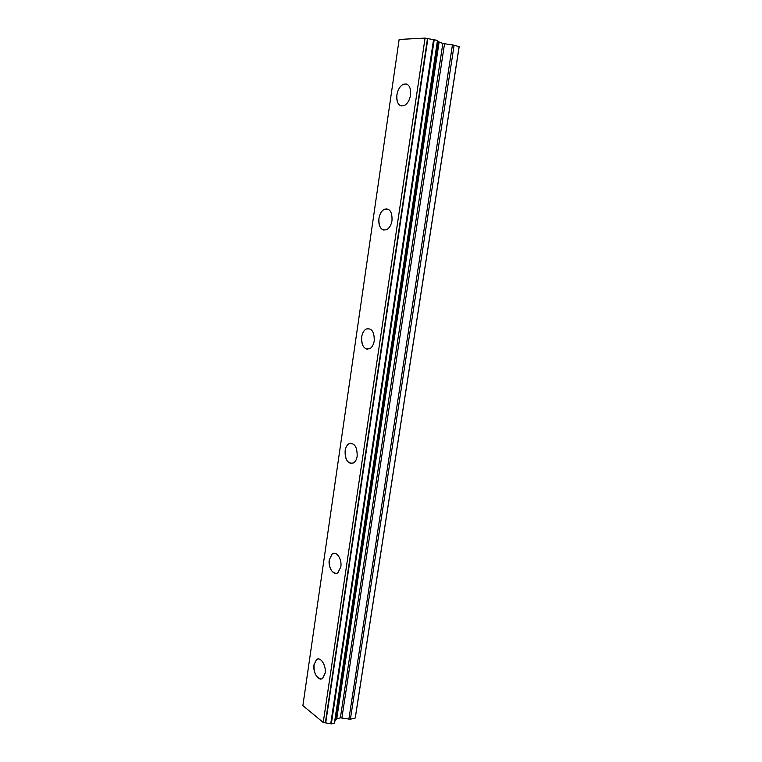 <?xml version="1.0" encoding="UTF-8"?>
<svg xmlns="http://www.w3.org/2000/svg" width="762" height="762" viewBox="0 0 762 762"><rect width="100%" height="100%" fill="white"/><g stroke="black" fill="none" stroke-linecap="round" stroke-linejoin="round"><path stroke-width="1.14" d="M401.231 105.994C397.754 104.661 396.316 100.965 396.907 94.898C397.859 89.602 400.012 86.058 403.355 84.268L406.298 83.953M410.556 95.069C409.575 100.336 407.451 103.861 404.165 105.632C398.878 106.766 396.45 103.184 396.897 94.888C397.85 89.592 400.002 86.049 403.346 84.268C408.594 83.163 410.994 86.763 410.556 95.069M384.029 230.181C380.086 228.962 378.381 225.057 378.933 218.456C379.705 213.989 381.476 210.95 384.238 209.321L386.982 208.826M392.001 220.58C391.22 225.019 389.468 228.038 386.753 229.648C381.21 230.943 378.6 227.209 378.924 218.456C379.695 213.989 381.457 210.95 384.229 209.321C389.725 208.055 392.316 211.807 392.001 220.58M367.522 349.282C363.16 348.186 361.217 344.072 361.693 336.928C362.331 333.146 363.779 330.527 366.055 329.079L368.475 328.46M374.228 340.852C373.59 344.595 372.151 347.196 369.922 348.634C364.246 349.996 361.502 346.091 361.683 336.928C362.312 333.146 363.769 330.527 366.046 329.079C371.675 327.736 374.409 331.661 374.228 340.852M351.615 463.582C346.929 462.61 344.776 458.286 345.157 450.628C345.681 447.389 346.881 445.132 348.748 443.846L350.787 443.189M357.178 456.19C356.654 459.381 355.473 461.62 353.635 462.905C347.92 464.239 345.091 460.143 345.148 450.628C345.672 447.399 346.862 445.132 348.739 443.846C354.406 442.522 357.226 446.627 357.178 456.19M336.233 573.386C331.318 572.5 329.003 567.976 329.27 559.822L332.242 553.945L333.918 553.298M340.824 566.89L337.89 572.71C333.613 576.12 327.908 567.471 329.26 559.822L332.232 553.945C336.423 550.583 342.195 559.156 340.824 566.89M321.326 678.932C316.287 678.104 313.849 673.379 314.011 664.778L316.478 659.663L317.83 659.054M325.098 673.246L322.659 678.313C318.592 681.847 312.63 672.417 313.992 664.788L316.468 659.663C320.459 656.177 326.479 665.521 325.098 673.246M334.975 720.528L336.747 718.718L340.376 717.842L350.387 719.214L355.206 718.042L355.53 716.299L459.076 47.349L459.115 46.682L454.123 45.215L442.846 43.482L437.531 41.358M335.537 720.29L438.093 41.577L335.537 720.29M325.698 722.871L331.327 723.881L334.604 722.986L437.674 40.424L425.072 38.1L399.136 39.453L302.885 705.612L323.231 722.452L325.698 722.871L427.882 38.5M355.206 718.042L459.115 46.682M336.747 718.718L439.064 42.377M335.88 719.271L438.245 41.996M334.404 723.128L437.493 40.329M323.231 722.452L425.072 38.1M350.387 719.214L454.123 45.215M348.863 719.214L452.447 44.872M341.909 717.842L444.522 43.815M340.376 717.842L442.846 43.482M335.347 720.433L437.921 41.481M331.327 723.881L434.273 39.386M330.737 723.767L433.607 39.3M325.355 722.871L427.501 38.424M334.604 722.986L437.674 40.424"/></g></svg>
